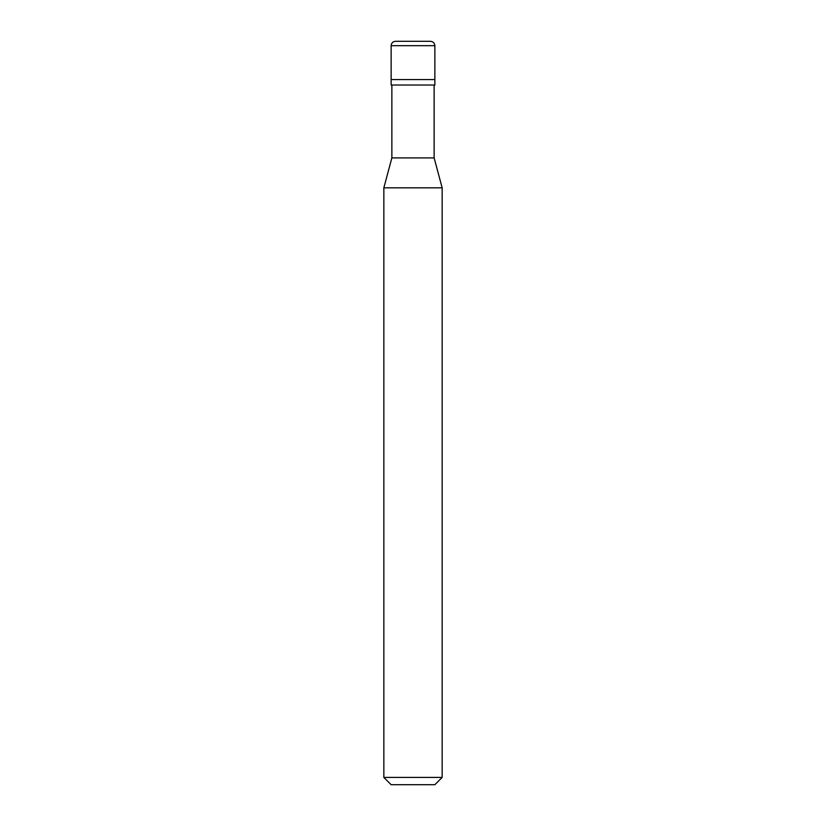 <?xml version="1.0" encoding="UTF-8"?>
<svg xmlns="http://www.w3.org/2000/svg" width="826" height="826" viewBox="0 0 826 826"><rect width="100%" height="100%" fill="white"/><g stroke="black" fill="none" stroke-linecap="round" stroke-linejoin="round"><path stroke-width="1.24" d="M391.132 79.564L434.868 79.564L434.868 45.678C434.579 42.942 433.072 41.486 430.336 41.3L395.664 41.3C392.928 41.486 391.421 42.942 391.132 45.678L391.132 79.564L391.132 45.678C391.421 42.942 392.928 41.486 395.664 41.3L430.336 41.3C433.072 41.486 434.579 42.942 434.868 45.678L391.132 45.678L434.868 45.678L434.868 79.564L391.132 79.564L391.132 85.026L391.132 79.564L434.868 79.564L391.132 79.564M391.132 784.7L434.868 784.7L442.158 777.411L442.158 187.832L434.135 157.911L434.135 85.026L434.135 157.911L391.865 157.911L383.842 187.832L383.842 777.411L391.132 784.7L383.842 777.411L383.842 187.832L391.865 157.911L391.865 85.026L391.865 157.911L434.135 157.911L442.158 187.832L383.842 187.832L442.158 187.832L442.158 777.411L383.842 777.411L442.158 777.411L434.868 784.7L391.132 784.7M434.868 85.026L434.868 79.564L434.868 85.026L391.132 85.026L434.868 85.026"/></g></svg>
